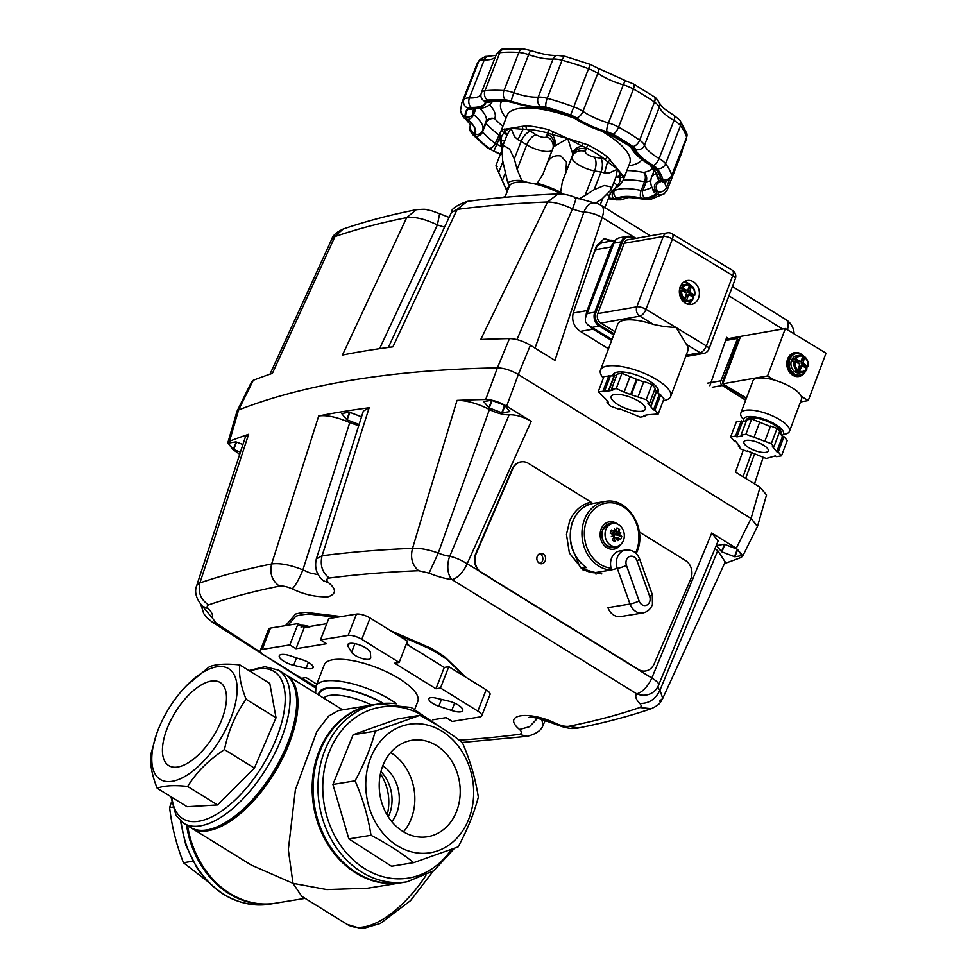 <?xml version="1.0" encoding="UTF-8"?>
<svg xmlns="http://www.w3.org/2000/svg" width="977" height="977" viewBox="0 0 977 977"><rect width="100%" height="100%" fill="white"/><g stroke="black" fill="none" stroke-linecap="round" stroke-linejoin="round"><path stroke-width="1.47" d="M296.385 696.589L296.568 698.445A88.321 40.668 121.7 0 1 225.968 822.597A88.321 40.668 121.7 0 1 217.138 826.86L215.404 827.531A90.043 41.474 -58.3 0 0 224.405 823.184A90.043 41.474 -58.3 0 0 296.385 696.589A90.043 41.474 -58.3 0 0 284.966 674.167L278.433 670.112L264.889 666.68L248.94 670.54M278.433 670.112A90.043 41.474 -58.3 0 1 288.63 713.65A90.043 41.474 -58.3 0 1 217.871 819.141A90.043 41.474 -58.3 0 1 183.688 823.281L190.222 827.324A90.043 41.474 -58.3 0 0 215.404 827.531M184.922 776.422A65.08 29.969 -58.3 0 0 236.068 700.167A65.08 29.969 -58.3 0 0 203.998 671.7A65.08 29.969 -58.3 0 0 186.57 685.61A65.08 29.969 -58.3 0 0 156.528 734.167A65.08 29.969 -58.3 0 0 184.922 776.422M156.528 734.167L150.959 753.89C149.713 763.281 151.789 774.724 157.175 788.219C164.014 785.569 174.162 784.983 187.621 786.436C196.585 772.111 208.87 759.825 224.454 749.591C228.362 730.772 235.567 713.992 246.094 699.263C240.708 685.769 238.632 674.325 239.866 664.934C226.408 663.468 216.259 664.067 209.42 666.705L186.57 685.61M201.616 684.755A48.862 22.508 -58.3 0 0 167.629 727.279A48.862 22.508 -58.3 0 0 168.74 765.602A48.862 22.508 -58.3 0 0 187.303 763.367A48.862 22.508 -58.3 0 0 221.303 720.794A48.862 22.508 -58.3 0 0 220.143 682.496A48.862 22.508 -58.3 0 0 201.616 684.755M396.271 703.806A90.043 74.215 80.8 0 0 378.148 704.051L373.312 704.832A90.043 74.215 80.8 0 0 313.299 794.728A90.043 74.215 80.8 0 0 384.108 882.842A90.043 74.215 80.8 0 0 402.231 882.597L407.067 881.804L433.837 870.739L454.464 848.292M422.357 724.104A65.08 53.637 80.8 0 0 365.813 781.356A65.08 53.637 80.8 0 0 417.069 852.933A65.08 53.637 80.8 0 0 473.613 795.669A65.08 53.637 80.8 0 0 422.357 724.104M419.731 715.359L375.266 731.138C370.991 747.307 364.262 763.867 355.078 780.831C362.833 798.588 368.146 816.748 370.991 835.298C387.674 844.018 401.901 853.141 413.686 862.654L458.14 846.876C467.324 829.913 474.053 813.352 478.327 797.183C475.469 778.632 470.169 760.472 462.414 742.715C450.641 733.19 436.414 724.079 419.731 715.359L397.566 718.962L353.112 734.753L332.925 784.433L348.838 838.901L391.521 866.257L413.686 862.654M403.513 831.83A49.009 40.387 80.8 0 0 390.617 752.571M417.729 836.874A48.862 40.265 80.8 0 0 427.67 836.727A48.862 40.265 80.8 0 0 460.118 787.902A48.862 40.265 80.8 0 0 421.698 740.151A48.862 40.265 80.8 0 0 411.976 740.273A48.862 40.265 80.8 0 0 379.308 789.001A48.862 40.265 80.8 0 0 417.729 836.874M274.928 903.31A90.043 74.215 -99.2 0 1 274.439 903.383A90.043 74.215 -99.2 0 1 186.509 825.028M324.242 664.934A50.218 16.56 -158.7 0 1 399.104 678.6A50.218 16.56 -158.7 0 1 417.814 701.413A50.218 16.56 -158.7 0 0 399.104 678.6A50.218 16.56 -158.7 0 0 324.242 664.934L315.925 686.257L315.632 693.133M370.002 651.61A12.127 3.993 21.3 0 1 370.417 652.807L370.71 657.729A10.393 3.432 21.3 0 1 370.637 658.254A10.393 3.432 21.3 0 1 361.661 658.364A10.393 3.432 21.3 0 1 351.561 652.245L348.068 646.408A12.127 3.993 21.3 0 1 347.739 644.612A12.127 3.993 21.3 0 1 358.205 644.49A12.127 3.993 21.3 0 1 370.002 651.61M287.507 655.005A12.127 3.993 21.3 0 1 290.328 655.811L303.236 660.11A10.393 3.432 21.3 0 1 313.128 667.609A10.393 3.432 21.3 0 1 306.082 668.244L293.65 665.3A12.127 3.993 21.3 0 1 279.288 655.75A12.127 3.993 21.3 0 1 287.507 655.005M454.549 711.341A12.127 3.993 21.3 0 1 451.728 710.535L438.82 706.224A10.393 3.432 21.3 0 1 428.915 698.738A10.393 3.432 21.3 0 1 435.962 698.091L448.394 701.046A12.127 3.993 21.3 0 1 462.768 710.597A12.127 3.993 21.3 0 1 454.549 711.341M372.335 704.991L338.714 710.462L328.687 716.031L316.841 731.529L295.396 789.599L288.325 849.697L292.99 883.318L326.819 889.583L367.633 888.215L401.266 882.756A90.043 74.215 -99.2 0 1 355.921 873.072A90.043 74.215 -99.2 0 1 312.64 778.046A90.043 74.215 -99.2 0 1 372.335 704.991A90.043 74.215 -99.2 0 1 372.823 704.918M285.614 674.582A90.043 41.474 121.7 0 1 286.273 674.973A90.043 41.474 121.7 0 1 282.5 758.494A90.043 41.474 121.7 0 1 208.028 830.755A90.043 41.474 121.7 0 1 191.529 828.13A90.043 41.474 121.7 0 1 190.881 827.714M305.117 898.388L275.404 903.224A90.043 74.215 -99.2 0 1 230.071 893.552A90.043 74.215 -99.2 0 1 187.608 825.699M425.874 875.575A90.043 41.474 121.7 0 1 363.578 926.978A90.043 41.474 121.7 0 1 347.091 924.352L301.746 896.312L292.99 883.318L251.248 865.072L191.529 828.13M432.555 719.841L446.086 717.643L452.217 721.429L479.89 716.935A10.393 3.432 -158.7 0 0 481.734 715.848A10.393 3.432 -158.7 0 0 477.863 711.134L440.493 688.016L435.95 688.761L394.61 663.188L399.153 662.443L361.783 639.324A10.393 3.432 -158.7 0 0 348.13 635.429L320.444 639.923L326.587 643.721L295.97 648.704L289.839 644.905L262.154 649.412A10.393 3.432 -158.7 0 0 260.322 650.487A10.393 3.432 -158.7 0 0 264.193 655.201L301.563 678.319L306.106 677.586L316.743 684.156M300.916 625.292L298.144 623.582L270.47 628.089A10.393 3.432 -158.7 0 0 268.638 629.164L260.322 650.487M306.583 627.002L303.188 626.709M326.77 623.717L309.44 626.538M399.153 662.443L407.458 641.12L370.088 618.001A10.393 3.432 -158.7 0 0 356.434 614.093L328.76 618.6L320.444 639.923M481.734 715.848L490.039 694.525A10.393 3.432 -158.7 0 0 486.167 689.811L448.797 666.693L444.254 667.438L406.347 643.977M289.839 644.905L298.144 623.582M295.97 648.704L304.287 627.381M435.95 688.761L444.254 667.438M440.493 688.016L448.797 666.693M207.747 881.523L183.444 862.74C176.385 844.763 171.781 826.371 169.632 807.588L171.451 802.129M169.632 807.588L172.514 807.124M183.444 862.74L192.872 861.213M387.124 814.952A43.293 35.673 80.8 0 0 380.419 773.772M388.309 816.882A35.502 29.261 80.8 0 0 380.945 771.574M391.85 821.706A35.502 29.261 80.8 0 0 382.764 765.87M370.991 835.298L348.838 838.901M355.078 780.831L332.925 784.433M375.266 731.138L353.112 734.753M157.175 788.219L187.095 806.721L217.541 804.95L254.374 768.105L276.015 717.765L269.786 683.436L239.866 664.934M187.621 786.436L217.541 804.95M246.094 699.263L276.015 717.765M224.454 749.591L254.374 768.105M740.835 413.1L752.888 380.993A25.976 8.646 20.6 0 1 774.529 380.138A25.976 8.646 20.6 0 1 791.81 387.564A25.976 8.646 20.6 0 1 801.299 396.357A25.976 8.646 20.6 0 1 801.519 399.251L789.465 431.358A25.976 8.646 -159.4 0 0 779.756 419.67A25.976 8.646 -159.4 0 0 740.835 413.1A25.976 8.646 -159.4 0 0 743.497 419.402M783.322 434.35A25.976 8.646 -159.4 0 0 789.465 431.358M805.06 372.066A12.127 9.953 -100 0 1 798.905 376.487A12.127 9.953 -100 0 1 792.787 375.253A12.127 9.953 -100 0 1 786.839 362.528A12.127 9.953 -100 0 1 794.716 352.612A12.127 9.953 -100 0 1 800.822 353.845A12.127 9.953 -100 0 1 802.007 354.675M797.916 376.597A12.127 9.953 80 0 0 800.505 375.302M796.621 353.185A12.127 9.953 80 0 0 793.751 352.844M746.465 398.115L722.809 383.778L767.568 375.913L774.529 380.138M800.517 401.938L808.248 400.57L826.041 353.185L785.361 328.528L767.568 375.913M801.299 396.357L808.248 400.57M722.809 383.778L740.603 336.381L785.361 328.528M780.562 434.13L780.977 433.055A18.612 6.192 -159.4 0 0 774.004 424.677A18.612 6.192 -159.4 0 0 746.123 419.963L745.707 421.038M743.79 421.38A21.299 7.095 20.6 0 1 743.607 419.023A21.299 7.095 20.6 0 1 775.518 424.409A21.299 7.095 20.6 0 1 783.481 433.996A21.299 7.095 20.6 0 1 781.832 435.632M763.379 445.097A12.982 4.323 20.6 0 1 768.24 450.947A12.982 4.323 20.6 0 1 748.785 447.661A12.982 4.323 20.6 0 1 743.924 441.812A12.982 4.323 20.6 0 1 763.379 445.097M746.367 420.928L736.414 421.649L730.674 436.939L735.547 436.084L741.287 420.794M751.655 418.974L746.782 419.829L741.042 435.119L745.915 434.264L751.655 418.974L770.364 426.546M777.057 428.427L770.572 426.009L764.832 441.299L771.317 443.705L777.057 428.427L779.658 431.516L773.918 446.807L772.416 446.55L776.739 451.704L782.479 436.426L779.255 432.579M776.739 451.704L778.242 451.96L781.49 455.832L787.23 440.542L783.981 436.67L782.479 436.426M735.547 436.084L736.853 436.878L742.593 421.588M736.853 436.878L742.361 435.913L741.042 435.119M747.344 451.472L740.847 449.054L738.246 445.964L739.748 446.208L735.425 441.054L733.922 440.81L730.674 436.939M738.246 445.964L738.649 444.901M781.49 455.832L776.63 456.686L775.311 455.88L766.261 458.506L747.527 450.922M771.122 457.651L771.537 456.552M778.242 451.96L783.981 436.67M771.317 443.705L773.918 446.807M745.915 434.264L764.832 441.299M753.841 437.83L759.581 422.54M754.024 437.281L759.764 421.991M793.08 374.484A11.26 9.245 80 0 0 798.759 375.632A11.26 9.245 -100 0 1 793.08 374.484A11.26 9.245 -100 0 1 787.547 362.675A11.26 9.245 -100 0 1 794.863 353.466A11.26 9.245 80 0 0 787.547 362.675A11.26 9.245 80 0 0 793.08 374.484M618.673 524.759A11.651 9.599 -99.2 0 1 623.46 540.44A11.651 9.599 -99.2 0 1 617.733 546.204A11.651 9.599 -99.2 0 1 610.674 545.239A11.651 9.599 -99.2 0 1 605.887 529.558A11.651 9.599 -99.2 0 1 614.02 523.403A11.651 9.599 -99.2 0 1 618.673 524.759M618.38 528.691A18.954 15.302 -13.5 0 1 619.674 529.583A20.7 9.538 121.7 0 1 618.807 533.124A20.712 2.76 -12.8 0 1 620.945 532.953A20.712 6.485 158.6 0 1 619.198 534.407A20.7 6.827 21.3 0 1 621.763 536.434A18.954 17.098 158.2 0 1 621.238 538.022A18.954 17.098 158.2 0 1 620.542 539.56A20.7 6.827 -158.7 0 0 617.977 537.545A20.712 14.081 82.6 0 1 617.94 540.66A20.712 8.414 -121.2 0 0 616.939 537.936A20.7 9.538 121.7 0 1 614.96 541.661A18.954 6.265 -137.8 0 1 613.629 540.879A18.954 6.265 -137.8 0 1 612.274 540A20.7 9.538 -58.3 0 0 614.24 536.275A20.712 2.186 176.6 0 1 611.333 536.568A20.712 1.539 -30.6 0 0 613.849 534.993A20.7 6.827 -158.7 0 0 610.173 533.149A18.954 4.47 -73.6 0 1 610.772 531.549A18.954 4.47 -73.6 0 1 611.394 530.01L612.261 532.868L616.121 531.464A20.7 9.538 -58.3 0 0 616.976 527.91A18.954 15.302 -13.5 0 1 618.38 528.691M611.834 533.943L612.261 532.868L614.948 534.541L613.727 537.68L614.96 541.661M617.977 537.545L613.593 537.594M614.24 536.275L612.225 536.007M611.394 530.01A20.7 6.827 21.3 0 1 615.07 531.854L612.787 532.783M619.674 529.583L614.948 534.541L621.763 536.434M618.807 533.124L615.473 534.456L619.198 534.407M620.945 532.953L614.948 534.541M614.252 537.594L616.939 537.936M614.374 534.749L613.361 535.42L614.374 534.749M612.921 534.492L612.469 533.576L612.579 534.321M612.909 534.492L612.469 533.576M615.07 531.854A20.712 9.123 -97.7 0 0 614.338 528.875A20.712 13.36 54.2 0 1 616.121 531.464M521.803 180.525A41.559 13.702 -158.7 0 0 513.328 180.757A41.559 13.702 -158.7 0 0 507.784 182.809L502.691 160.802L501.97 148.003L504.23 145.829L509.64 149.127L514.305 158.909L521.156 141.36L526.75 144.828L517.151 169.473L521.803 180.525A17.317 5.715 21.3 0 0 522.121 180.647A17.317 5.715 21.3 0 0 530.45 183.029A38.103 12.567 21.3 0 1 561.335 194.008M517.151 169.473L514.305 158.909M604.397 207.747L603.578 207.283M509.066 186.705A17.317 5.715 21.3 0 1 506.062 188.366A17.317 5.715 21.3 0 1 505.866 188.39A41.559 13.702 -158.7 0 0 506.391 189.868A41.559 13.702 -158.7 0 0 507.222 191.431M505.707 172.05L502.325 180.721L506.391 189.868M497.208 166.371C495.339 164.356 495.827 166.395 498.697 172.489L505.866 188.39M562.41 194.105A17.317 5.715 21.3 0 1 560.639 192.298A41.559 13.702 -158.7 0 0 537.216 183.285L542.87 174.419M585.247 151.508L586.041 149.2A10.393 9.807 18.9 0 0 572.778 154.61L571.997 156.918A17.317 5.715 -158.7 0 0 586.31 168.545A17.317 5.715 -158.7 0 0 594.627 170.926A10.393 5.019 100.2 0 0 596.019 163.098A10.393 5.019 100.2 0 0 594.309 157.114A6.924 2.284 21.3 0 1 585.247 151.508A10.393 9.807 18.9 0 0 571.997 156.918L562.386 181.563L560.639 192.298M601.795 131.187A65.801 21.702 21.3 0 1 629.762 163.147L622.935 180.66A65.801 21.702 -158.7 0 0 623.228 175.909L607.413 156.894A65.801 21.702 -158.7 0 0 587.995 144.877L567.759 138.49L548.549 129.709A65.801 21.702 -158.7 0 0 526.395 125.728L502.764 129.575A65.801 21.702 -158.7 0 0 500.322 132.848L507.148 115.335A65.801 21.702 21.3 0 1 518.787 108.508A65.801 21.702 21.3 0 1 574.708 118.4M509.151 186.497A38.103 12.567 21.3 0 1 509.212 186.326A38.103 12.567 21.3 0 1 515.941 182.381A38.103 12.567 21.3 0 1 530.45 183.029A17.317 5.715 -158.7 0 0 537.216 183.285M610.393 160.106L607.584 161.84L617.427 169.216C619.528 172.27 620.273 174.651 619.674 176.361L622.349 174.468M587.995 144.877A2.601 0.757 117.4 0 1 586.066 147.637A63.212 20.835 21.3 0 1 604.714 159.166A2.601 1.588 -53 0 0 607.413 156.894M553.287 131.748L552.042 134.533L567.759 138.49L582.17 146.123L583.086 143.216M526.395 125.728A2.601 1.649 94.7 0 0 526.896 129.245A63.212 20.835 21.3 0 1 548.182 133.067A2.601 0.818 -75.4 0 1 548.549 129.709M504.254 129.062L504.975 132.261C505.536 130.527 507.564 129.208 511.056 128.317L523.037 129.318L522.109 126.155M523.037 129.318L526.896 129.245A20.786 6.851 -158.7 0 1 530.523 131.272A10.393 4.787 -58.3 0 0 525.37 134.618A10.393 4.787 -58.3 0 0 521.156 141.36A10.393 3.432 21.3 0 0 517.944 139.674L523.037 129.318M553.006 148.138A10.393 9.807 -161.1 0 0 546.461 136.597L547.254 134.276A20.786 6.851 -158.7 0 1 548.182 133.067L552.042 134.533C555.083 138.294 555.876 142.202 554.435 146.232L567.759 138.49L572.534 153.194A10.393 3.432 21.3 0 1 572.778 154.61L562.386 181.563M500.395 140.358L501.177 145.072L499.919 138.893A2.601 2.394 -11.7 0 0 501.567 140.651A63.212 20.835 21.3 0 1 504.205 132.933A2.601 2.406 -129.4 0 1 502.764 129.575M507.026 134.887A20.786 6.851 -158.7 0 1 504.205 132.933L504.975 132.261L505.939 132.97L507.039 135.107M572.534 153.194C574.195 149.249 577.419 146.892 582.17 146.123L586.066 147.637A20.786 6.851 -158.7 0 1 586.041 149.2M502.837 145.793L501.384 142.776L501.567 140.651A20.786 6.851 -158.7 0 1 504.682 141.03M604.507 172.966A10.393 3.432 21.3 0 0 601.026 172.074L594.187 189.636L585.028 195.571L594.627 170.926L601.026 172.074A10.393 5.019 100.2 0 0 602.406 164.246A10.393 5.019 100.2 0 0 600.708 158.262A20.786 6.851 -158.7 0 1 604.714 159.166L607.584 161.84L604.507 172.966L609.111 173.014L617.427 169.216L615.986 176.971L610.857 190.112L601.966 198.978L595.591 203.118M623.228 175.909A2.601 2.394 168.3 0 1 619.907 177.435A63.212 20.835 21.3 0 1 617.269 185.141A2.601 2.406 50.6 0 0 619.809 184.861L622.935 180.66M615.852 177.24L618.343 176.239L619.674 176.361L619.907 177.435A20.786 6.851 -158.7 0 1 616.255 176.959A10.393 5.019 -79.8 0 0 616.218 176.91M619.809 184.861L614.728 188.854C613.776 188.744 609.636 193.751 610.173 194.02L604.995 207.295M618.49 185.777L616.084 186.876L614.728 188.854M613.568 183.175A10.393 4.787 121.7 0 1 614.179 183.029A20.786 6.851 -158.7 0 1 617.269 185.141L616.084 186.876M501.36 151.63L501.47 154.39M607.242 194.911L609.269 195.241L610.173 194.02M501.97 148.003L507.148 134.716L511.056 128.317L514.513 136.633L517.944 139.674M585.028 195.571L578.982 198.893M542.992 174.114L546.546 164.698C549.147 157.712 553.947 154.818 560.932 156.015L566.465 162.145L565.939 172.16M509.164 186.436A17.317 5.715 -158.7 0 0 507.784 182.809M594.187 189.636L604.238 185.508L610.601 186.741L610.857 190.112M546.546 164.698L553.409 147.1A10.393 3.432 21.3 0 1 554.435 146.232M623.045 180.379A48.484 15.986 21.3 0 1 644.576 181.795A3.468 1.148 -158.7 0 0 645.492 181.917A3.468 1.148 -158.7 0 0 646.212 181.881C647.348 177.863 646.53 174.724 643.745 172.453C645.565 174.675 645.846 177.79 644.576 181.795L641.193 190.478A48.484 15.986 -158.7 0 0 619.699 189.049A48.484 15.986 -158.7 0 0 614.191 190.808L615.009 188.695M654.395 169.937L652.355 168.948L654.321 170.132M501.14 130.759L495.241 143.46A5.715 3.615 127.9 0 1 489.208 148.394A9.184 3.029 -158.7 0 0 493.898 151.056A42.768 14.105 21.3 0 1 500.444 154.048M485.618 122.736A3.468 1.148 -158.7 0 0 485.63 122.797A3.468 1.148 -158.7 0 0 485.935 123.273C487.865 119.609 490.759 118.058 494.618 118.608C490.588 117.545 487.596 118.803 485.654 122.406M485.63 122.467L486.07 121.575A48.484 15.986 21.3 0 0 479.841 108.459M712.294 387.234L722.321 385.475A3.468 2.846 -100 0 1 720.818 383.424A3.468 2.846 -100 0 1 720.904 380.798L707.275 383.192M725.593 340.509L737.611 338.396A3.468 2.846 -100 0 1 739.223 336.735A3.468 2.846 -100 0 1 739.626 336.625A3.468 2.846 -100 0 1 740.505 336.638M726.412 338.982A3.468 2.846 80 0 0 726.119 339.007L739.626 336.625M724.091 377.635A7.364 6.045 -100 0 1 724.763 375.864M722.321 385.475L745.671 400.216M737.611 338.396L720.904 380.798M611.626 340.46L593.002 329.164A13.849 11.382 -100 0 1 589.766 326.355M615.156 240.379L603.493 242.43A13.849 11.382 80 0 0 601.71 242.931A13.849 11.382 80 0 0 595.396 249.709L592.025 258.673M586.127 315.84A13.849 11.382 -100 0 1 587.092 310.576L610.967 246.973A13.849 11.382 -100 0 1 613.654 242.638M721.551 551.639L716.532 545.606L724.079 544.226A13.849 4.567 21.3 0 1 724.519 544.311L737.037 549.123A13.849 4.567 21.3 0 1 737.232 549.245A13.849 4.567 21.3 0 1 737.415 549.355L742.435 555.388A13.849 4.567 21.3 0 1 742.386 555.534L734.887 556.768A13.849 4.567 21.3 0 1 734.448 556.695L721.93 551.883A13.849 4.567 21.3 0 1 721.734 551.761A13.849 4.567 21.3 0 1 721.551 551.639L724.409 544.287M240.476 452.143L233.662 449.53A13.849 4.567 21.3 0 1 233.479 449.408A13.849 4.567 21.3 0 1 233.283 449.298L236.153 441.946M359.096 424.47L347.079 419.841A13.849 4.567 21.3 0 1 346.884 419.719A13.849 4.567 21.3 0 1 346.688 419.609L349.558 412.257M488.866 407.714L483.847 401.669A13.849 4.567 21.3 0 1 483.884 401.535A13.849 4.567 21.3 0 1 483.896 401.523L491.394 400.301A13.849 4.567 21.3 0 1 491.834 400.375L504.352 405.186A13.849 4.567 21.3 0 1 504.547 405.308A13.849 4.567 21.3 0 1 504.73 405.431L509.75 411.464A13.849 4.567 21.3 0 1 509.701 411.598L502.202 412.844A13.849 4.567 21.3 0 1 501.763 412.758L489.245 407.946A13.849 4.567 21.3 0 1 489.05 407.824A13.849 4.567 21.3 0 1 488.866 407.714L491.724 400.362M715.005 548.329A17.317 5.715 -158.7 0 0 717.753 550.698L659.976 690.177C655.518 699.312 648.777 703.733 639.752 703.44C641.608 705.431 641.608 706.798 639.752 707.531A1367.287 450.824 21.3 0 1 568.907 726.277L578.225 728.024C604.519 722.809 628.883 716.361 651.305 708.679L639.752 707.531M260.798 652.331A1367.287 450.824 21.3 0 1 215.978 622.96L212.229 617.843A34.635 11.419 -158.7 0 0 208.614 608.989C206.758 606.986 206.758 605.618 208.614 604.897C200.7 599.646 197.794 592.343 199.894 582.951L248.622 434.301A1395.913 460.252 -158.7 0 0 229.522 441.213L238.583 409.974A1398.331 461.059 21.3 0 1 497.403 367.865L485.703 399.508A1395.913 460.252 -158.7 0 0 457.016 400.387L412.526 548.353C419.756 547.963 428.341 549.526 438.282 553.055L489.44 409.473A17.317 5.715 -158.7 0 0 499.198 413.393A17.317 5.715 -158.7 0 0 509.151 414.749L449.738 556.267A17.317 5.715 21.3 0 1 443.961 555.058A17.317 5.715 21.3 0 1 438.282 553.055L429.074 573.12A34.635 11.419 -158.7 0 0 451.96 579.556L636.638 693.792A17.317 7.975 -58.3 0 0 644.832 688.626A17.317 7.975 -58.3 0 0 651.818 678.05L480.916 572.327A13.849 11.712 -93.2 0 1 475.738 553.617L512.168 469.143A13.849 11.712 -93.2 0 1 521.865 461.779A13.849 11.712 -93.2 0 1 522.097 461.767M369.159 407.751L363.359 411.073L316.328 558.929L322.092 555.766C319.845 565.182 322.251 572.607 329.286 578.042A1367.287 450.824 21.3 0 1 418.596 570.727C412.209 565.243 410.181 557.782 412.526 548.353A1384.568 456.515 -158.7 0 0 322.092 555.766L369.159 407.751A1395.913 460.252 -158.7 0 0 318.71 415.958C326.721 414.846 337.065 417.057 349.754 422.589L358.693 425.74M318.258 574.696L310.039 572.986L302.907 569.872C299.035 579.227 295.481 585.565 292.233 588.887C304.079 594.59 316.035 597.228 328.138 596.8C336.296 593.931 336.515 589.314 328.822 582.927C326.025 580.265 326.184 578.64 329.286 578.042M229.522 441.213L227.824 442.801L232.941 449.579A1395.913 460.252 -158.7 0 0 239.78 454.281M395.905 633.975L429.221 648.472A103.904 34.256 21.3 0 1 438.453 653.894A103.904 34.256 21.3 0 1 446.941 659.426L464.612 676.475M601.82 573.939L582.744 569.75L569.408 553.08L566.465 534.419L569.689 520.875C574.317 510.739 581.413 504.462 590.963 502.056L528.362 463.342A13.849 11.712 -93.2 0 0 522.329 461.755A13.849 11.712 -93.2 0 0 512.632 469.107L476.202 553.593A13.849 11.712 -93.2 0 0 481.38 572.302L638.506 669.501A13.849 11.712 -93.2 0 0 644.551 671.089A13.849 11.712 -93.2 0 0 654.248 663.725L690.678 579.251A13.849 11.712 -93.2 0 0 685.5 560.529L639.276 531.94M543.224 553.996A5.19 4.396 -93.2 0 1 545.545 559.723A5.19 4.396 -93.2 0 1 541.527 563.778A5.19 4.396 -93.2 0 1 539.267 563.179A5.19 4.396 -93.2 0 1 536.935 557.464A5.19 4.396 -93.2 0 1 540.953 553.409A5.19 4.396 -93.2 0 1 543.224 553.996M539.585 553.751A5.19 4.396 -93.2 0 1 540.452 554.154A5.19 4.396 -93.2 0 1 542.858 559.052A5.19 4.396 -93.2 0 1 540.122 563.582M590.596 502.141L592.77 503.485M588.801 504.62L586.774 503.363M644.319 671.101A13.849 11.712 -93.2 0 1 644.087 671.114A13.849 11.712 -93.2 0 1 638.042 669.526L638.506 669.501M736.292 548.207L742.654 556.206L757.444 526.481L751.069 518.482L518.323 374.509L751.069 518.482L736.292 548.207L711.732 533.015L718.144 540.928L658.657 684.975A17.317 17.317 0 0 1 656.117 689.347A17.317 16.267 -141.4 0 1 636.638 693.792A34.635 11.419 -158.7 0 0 639.752 703.44M481.38 572.302L467.14 563.814L531.207 421.343L506.648 406.151L518.323 374.509C511.032 370.271 504.059 368.06 497.403 367.865A1398.331 461.059 -158.7 0 0 238.583 409.974L236.898 411.561L227.824 442.801M288.056 625.219L295.872 616.206A103.904 34.256 21.3 0 1 309.001 614.069L336.65 617.317M659.524 701.132L662.748 698.445L659.976 690.177A17.317 5.715 21.3 0 1 658.168 687.552A17.317 5.715 21.3 0 1 657.997 686.44M568.907 726.277C565.585 726.729 561.335 725.813 556.121 723.542L554.838 724.042L564.279 727.352C571.105 728.524 570.544 728.964 578.225 728.024M556.121 723.542C528.252 710.084 501.372 714.456 519.544 729.489L529.461 726.741L537.545 718.278M519.544 729.489C522.329 732.176 522.182 733.8 519.08 734.374L527.25 736.316C536.141 734.045 541.405 730.356 543.041 725.276L541.759 719.28M215.978 622.96L212.278 622.117L315.437 687.906M212.229 617.843L201.311 604.934M208.614 608.989L202.471 606.155M349.754 422.589L302.907 569.872C290.059 564.804 279.63 562.85 271.63 563.973A1384.568 456.515 -158.7 0 0 199.894 582.951L196.792 585.308C194.215 591.708 195.998 598.547 202.141 605.838M316.328 558.929C314.362 567.747 316.67 574.977 323.253 580.643L328.822 582.927M658.413 685.353C659.56 683.827 657.362 681.396 651.818 678.05L711.732 533.015M467.14 563.814C461.242 560.077 455.441 557.562 449.738 556.267A17.317 9.941 -82.9 0 0 451.96 579.556A17.317 7.975 121.7 0 0 460.155 574.378A17.317 7.975 121.7 0 0 467.14 563.814M248.622 434.301L245.361 437.049L196.792 585.308M457.016 400.387C466.627 400.375 477.435 403.403 489.44 409.473M531.207 421.343C523.428 416.837 516.076 414.639 509.151 414.749M662.736 698.445L725.203 561.97L717.753 550.698M502.202 412.844L504.975 405.711M489.245 407.946L492.152 400.497M501.763 412.758L504.645 405.37M346.688 419.609L341.669 413.576L349.229 412.196A13.849 4.567 21.3 0 1 349.656 412.27L361.514 416.837M347.079 419.841L349.974 412.392M233.283 449.298L228.264 443.265A13.849 4.567 21.3 0 1 228.313 443.118L235.811 441.885A13.849 4.567 21.3 0 1 236.251 441.958L242.943 444.535M233.662 449.53L236.568 442.08M734.887 556.768L737.659 549.648M721.93 551.883L724.836 544.433M734.448 556.695L737.33 549.306M485.703 399.508C492.347 399.691 499.32 401.901 506.648 406.151M724.47 563.546A1395.913 460.252 -158.7 0 0 741.079 557.476L742.654 556.206M739.528 339.227A3.468 2.846 80 0 0 739.455 339.251A3.468 2.846 80 0 0 737.867 340.949L722.943 380.688A3.468 2.846 80 0 0 722.907 383.326A3.468 2.846 80 0 0 722.931 383.424M723.2 384.01A3.468 2.846 80 0 0 724.421 385.341L746.281 398.592M306.119 627.075A11.26 3.713 -158.7 0 0 303.639 626.978M585.479 566.88L586.542 567.6A34.635 28.541 -99.2 0 1 572.29 523.061A34.635 28.541 -99.2 0 1 593.491 503.363L605.105 501.47A34.635 28.541 80.8 0 0 583.916 521.168A34.635 28.541 80.8 0 0 610.735 570.079L617.317 568.443L630.018 604.055A13.849 11.419 80.8 0 0 642.756 612.97L620.688 616.56A13.849 11.419 80.8 0 1 607.938 607.645L630.018 604.055A6.924 0.855 160.4 0 0 634.293 602.919A6.924 0.855 160.4 0 0 639.141 601.05L626.452 565.439A6.924 0.855 160.4 0 1 621.592 567.307A6.924 0.855 160.4 0 1 617.317 568.443A13.849 11.419 80.8 0 1 617.134 557.891A13.849 11.419 80.8 0 1 625.61 550.014L619.797 550.955A13.849 11.419 80.8 0 0 611.126 568.15L611.236 569.432M586.542 567.6L581.181 568.26L595.53 572.84A34.635 28.541 -99.2 0 1 581.633 568.394L579.52 565.793L575.294 555.681M620.92 544.299A13.849 11.419 -99.2 0 1 613.861 549.172A13.849 11.419 -99.2 0 1 602.833 543.688A13.849 11.419 -99.2 0 1 600.928 529.705A13.849 11.419 -99.2 0 1 609.416 521.816A13.849 11.419 -99.2 0 1 617.647 524.209M608.83 521.938A13.849 11.419 -99.2 0 1 615.192 523.477M618.82 545.764A13.849 11.419 -99.2 0 1 613.275 549.245M596.019 574.22L595.433 572.571L610.735 570.079M638.457 401.071A18.184 6.057 20.6 0 1 645.26 409.253A18.184 6.057 20.6 0 1 618.026 404.649A18.184 6.057 20.6 0 1 611.223 396.467A18.184 6.057 20.6 0 1 638.457 401.071M618.563 408.484L625.085 410.914A25.976 8.646 -159.4 0 0 625.793 411.17L640.24 417.155L645.113 416.312L645.528 415.213M616.695 375.217L614.509 375.608L608.769 390.898A25.976 8.646 -159.4 0 0 608.353 390.971L598.254 391.716L605.618 398.946A25.976 8.646 -159.4 0 0 605.899 399.275L608.512 402.39L607.01 402.145L607.413 401.083M645.113 416.312L643.794 415.506L647.714 414.822A25.976 8.646 -159.4 0 0 648.13 414.749L658.229 414.004L663.969 398.714L656.605 391.484A25.976 8.646 -159.4 0 0 656.324 391.154L654.81 389.347M614.509 375.608A25.976 8.646 -159.4 0 0 614.093 375.681L603.994 376.426L598.254 391.716M608.353 390.971L614.093 375.681M656.605 391.484L650.865 406.774A25.976 8.646 -159.4 0 0 650.584 406.432L656.324 391.154M643.635 381.934L637.126 379.516A25.976 8.646 -159.4 0 0 636.43 379.259L621.97 373.275L617.11 374.118L611.37 389.408L616.231 388.553L624.169 392.119L629.909 376.829M637.126 379.516L631.386 394.806A25.976 8.646 -159.4 0 0 630.69 394.549L636.43 379.259M631.386 394.806L646.224 399.703L649.473 403.574L647.971 403.33L650.584 406.432M650.865 406.774L653.479 409.888L659.219 394.598M608.769 390.898L612.677 390.202L611.37 389.408M624.169 392.119L630.69 394.549M653.479 409.888L654.969 410.132L658.229 414.004M618.38 409.033L610.259 406.017L607.01 402.145M649.473 403.574L655.213 388.284L651.964 384.413L643.843 381.396L638.103 396.686M616.231 388.553L621.97 373.275M624.352 391.569L630.092 376.292M604.433 391.655L610.173 376.365M603.127 390.861L608.866 375.571M654.969 410.132L660.721 394.842M646.224 399.703L651.964 384.413M603.346 378.136A37.492 12.481 20.6 0 1 600.489 370.112L617.708 324.254A37.492 12.481 20.6 0 1 653.528 324.437L664.189 326.55L676.169 327.613L686.44 344.392A37.492 12.481 20.6 0 1 687.906 350.609L670.686 396.467A37.492 12.481 20.6 0 1 663.249 400.631M688.736 283.611A12.127 9.953 80 0 0 687.552 282.78A12.127 9.953 80 0 0 684.462 281.571M685.353 303.163A12.127 9.953 -100 0 1 679.406 290.438A12.127 9.953 -100 0 1 687.283 280.521A12.127 9.953 -100 0 1 693.389 281.755A12.127 9.953 -100 0 1 699.349 294.48A12.127 9.953 -100 0 1 691.472 304.397A12.127 9.953 -100 0 1 685.353 303.163M612.713 375.925A24.242 8.072 20.6 0 1 612.897 374.765A24.242 8.072 20.6 0 1 649.216 380.896A24.242 8.072 20.6 0 1 658.278 391.814A24.242 8.072 20.6 0 1 657.68 392.766M600.489 370.112A37.492 12.481 20.6 0 1 656.654 379.589A37.492 12.481 20.6 0 1 670.686 396.467M688.455 304.372A12.127 9.953 80 0 0 691.777 301.001M797.501 376.609L797.806 375.803M611.981 339.52L587.507 324.669L585.443 321.653L585.418 318.099L613.91 243.114A10.393 8.537 -100 0 1 618.661 238.022A10.393 8.537 -100 0 1 619.992 237.655L627.295 236.373A10.393 8.537 80 0 0 625.952 236.739A10.393 8.537 80 0 0 621.213 241.832L622.361 242.149A9.526 7.816 -100 0 1 632.73 238.107L633.78 238.742M795.119 361.453L799.223 363.933A0.867 0.708 -100 0 1 799.589 365.105L797.794 369.88A7.792 6.399 -100 0 1 795.119 361.453L792.506 361.392A8.659 7.108 -100 0 1 793.422 358.938L796.035 358.999L800.139 361.49L798.197 361.832A0.867 0.708 -100 0 0 798.734 361.893M802.19 365.923L800.248 366.253A0.867 0.708 -100 0 0 799.736 366.717L801.69 366.375A0.867 0.708 -100 0 1 802.63 366.009L806.733 368.488A11.26 9.245 80 0 0 807.1 366.668M796.035 358.999A7.792 6.399 -100 0 1 802.874 356.349L801.079 361.124A0.867 0.708 -100 0 1 800.139 361.49M801.604 363.896L803.546 363.554L807.832 366.534L806.379 366.79L801.604 363.896A0.867 0.708 -100 0 1 801.238 362.736L803.326 357.179L804.779 356.923L803.179 362.394L801.238 362.736M803.546 363.554A0.867 0.708 -100 0 1 803.179 362.394M805.781 370.588A10.906 8.964 -100 0 1 794.46 373.959A10.906 8.964 -100 0 1 789.807 359.316A10.906 8.964 -100 0 1 801.69 354.7A10.906 8.964 -100 0 1 804.315 357.008M804.45 356.984A11.26 9.245 80 0 0 801.616 354.431A11.26 9.245 80 0 0 795.937 353.283A11.26 9.245 80 0 0 788.622 362.491A11.26 9.245 80 0 0 794.154 374.301A11.26 9.245 80 0 0 799.821 375.449A11.26 9.245 80 0 0 806.123 370.222M801.69 366.375L799.113 372.017A8.659 7.108 80 0 0 802.398 372.359L799.577 372.86A8.659 7.108 -100 0 1 795.205 371.968A8.659 7.108 -100 0 1 790.955 362.882A8.659 7.108 -100 0 1 796.573 355.799L799.406 355.31A8.659 7.108 80 0 0 794.875 358.681M799.113 372.017L797.659 372.274A8.659 7.108 -100 0 1 796.573 371.736A8.659 7.108 -100 0 1 795.559 371.004L797.794 369.88M806.379 366.79A8.659 7.108 -100 0 1 806.001 368.048M806.99 366.68A10.906 8.964 -100 0 1 806.636 368.439M804.779 356.923L804.975 357.619A7.792 6.399 -100 0 1 807.649 366.045L807.832 366.534M802.679 355.652L802.874 356.349L802.679 355.652A8.659 7.108 80 0 0 799.406 355.31L802.813 355.665M799.736 366.717L797.659 372.274M807.063 368.903L802.398 372.359A8.659 7.108 80 0 0 806.917 368.988L806.733 368.488A7.792 6.399 -100 0 1 799.894 371.15M793.422 358.938L798.197 361.832M407.14 643.306A11.26 3.713 21.3 0 1 407.446 644.209A11.26 3.713 21.3 0 1 407.433 644.649M681.836 290.377L685.952 292.868A0.867 0.708 -100 0 1 686.318 294.028L684.523 298.815A7.792 6.399 -100 0 1 681.836 290.377L679.418 290.291M688.919 294.846L686.978 295.188A0.867 0.708 -100 0 0 686.465 295.64L688.419 295.298A0.867 0.708 -100 0 1 689.359 294.932L693.462 297.423A11.26 9.245 80 0 0 693.829 295.591M679.577 289.107A8.659 7.108 -100 0 1 680.151 287.873L682.764 287.934A7.792 6.399 -100 0 1 689.603 285.272L687.808 290.059A0.867 0.708 -100 0 1 686.868 290.425L684.914 290.767A0.867 0.708 -100 0 0 685.463 290.816M688.333 292.831L690.275 292.489L694.562 295.469L693.096 295.726L688.333 292.831A0.867 0.708 -100 0 1 687.967 291.671L690.043 286.114L691.508 285.858L689.909 291.329L687.967 291.671M690.275 292.489A0.867 0.708 -100 0 1 689.909 291.329M683.204 282.475A10.906 8.964 -100 0 1 688.419 283.623A10.906 8.964 -100 0 1 691.044 285.943M691.179 285.907A11.26 9.245 80 0 0 688.333 283.354A11.26 9.245 80 0 0 683.668 282.097M680.578 285.98A8.659 7.108 -100 0 1 683.302 284.734L686.123 284.234A8.659 7.108 80 0 0 681.604 287.617M688.419 295.298L686.623 300.086L684.376 301.197A8.659 7.108 -100 0 1 683.289 300.66A8.659 7.108 -100 0 1 682.288 299.927L684.523 298.815M693.096 295.726A8.659 7.108 -100 0 1 692.73 296.984M685.842 300.94A8.659 7.108 80 0 0 689.127 301.295L686.294 301.783A8.659 7.108 -100 0 1 683.314 301.551M687.539 304.14A11.26 9.245 80 0 0 692.852 299.157M693.719 295.616A10.906 8.964 -100 0 1 693.365 297.362M692.51 299.512A10.906 8.964 -100 0 1 686.978 303.945M691.508 285.858L691.704 286.542A7.792 6.399 -100 0 1 694.378 294.981L694.562 295.469M682.764 287.934L686.868 290.425M689.408 284.588L689.603 285.272L689.408 284.588A8.659 7.108 80 0 0 686.123 284.234L689.542 284.588M686.465 295.64L684.376 301.197M693.792 297.838L689.127 301.295A8.659 7.108 80 0 0 693.646 297.912L693.462 297.423A7.792 6.399 -100 0 1 686.623 300.086M680.151 287.873L684.914 290.767M301.014 627.051A12.445 4.103 21.3 0 1 309.77 627.747M309.391 626.587A15.424 5.093 -158.7 0 0 298.535 625.707M318.246 625.109A6.863 2.259 21.3 0 1 320.932 624.669M421.771 653.528A6.863 2.259 21.3 0 1 425.41 655.775M406.75 642.964A13.849 4.567 21.3 0 1 409.021 645.638M343.147 229.045L343.147 229.045C336.454 232.196 332.644 235.616 331.716 239.28L343.147 229.045C365.569 221.364 389.933 214.916 416.239 209.701L416.239 209.701C428.708 208.785 423.92 209.505 431.541 210.727L439.613 213.682L437.391 224.93L444.535 227.177M516.955 339.605L572.498 208.822A17.317 5.715 -158.7 0 0 578.176 210.812A17.317 5.715 -158.7 0 0 583.941 212.033C590.047 212.375 596.117 214.183 602.186 217.444L635.99 238.364M575.16 198.416C576.796 196.389 575.917 199.858 572.498 208.822C562.911 204.388 554.594 202.105 547.572 201.995L480.769 339.471A1395.913 460.252 21.3 0 1 509.469 338.579L497.403 367.865C504.047 368.048 511.02 370.271 518.323 374.509L530.401 345.223L554.96 360.415L602.186 217.444A17.317 7.975 121.7 0 0 603.053 207.869A17.317 7.975 121.7 0 0 601.221 205.353A17.317 17.317 0 0 0 594.26 202.898L575.905 197.672C569.298 194.973 563.35 193.739 558.062 193.959L547.572 201.995A1384.568 456.515 21.3 0 0 457.126 209.408L451.411 212.461C451.069 209.078 456.332 205.39 467.201 201.409L457.126 209.408L392.913 346.823A1395.913 460.252 21.3 0 0 342.463 355.03L406.676 217.615C414.663 216.503 424.897 218.946 437.391 224.93L379.577 348.667M451.386 212.51L388.345 347.421M754.708 453.597L745.659 478.388M608.5 348.765L579.605 330.885C573.572 326.22 571.484 320.029 573.365 312.322L596.507 245.789L604.299 238.657L612.335 240.879M709.852 385.732L726.693 337.346L728.647 338.555M743.326 449.982L735.486 472.086L760.045 487.279L751.069 518.482L757.505 526.322M594.26 202.898A17.317 9.941 -82.9 0 0 583.941 212.033L535.005 348.081M238.583 409.974L253.275 380.285A1395.913 460.252 21.3 0 1 272.375 373.373L334.94 236.593A1384.568 456.515 21.3 0 1 406.676 217.615L416.239 209.701M611.211 241.075L603.701 238.779M757.566 526.163L766.542 494.96L760.045 487.279M253.275 380.285L251.7 381.555L237.02 411.244M530.401 345.223C523.098 340.985 516.112 338.763 509.469 338.579M171.928 797.342A86.587 39.874 -58.3 0 0 224.832 808.712A86.587 39.874 -58.3 0 0 283.794 713.308A86.587 39.874 -58.3 0 0 249.978 671.175M440.517 727.23L411.17 707.458L378.148 704.051A90.043 74.215 80.8 0 0 318.038 783.029A90.043 74.215 80.8 0 0 388.956 882.048A90.043 74.215 80.8 0 0 407.067 881.804M432.64 722.491A86.587 71.358 80.8 0 0 322.837 783.09A86.587 71.358 80.8 0 0 369.66 871.496A86.587 71.358 80.8 0 0 451.313 849.501M274.439 903.383L269.603 904.177A90.043 74.215 -99.2 0 1 197.537 867.967A90.043 74.215 -99.2 0 1 181.099 821.401M451.728 710.535L454.598 703.171M382.947 703.452A44.16 14.557 -158.7 0 0 340.118 688.541A44.16 14.557 -158.7 0 0 319.479 695.514M323.692 698.115A38.958 12.848 21.3 0 1 371.724 705.089M396.564 703.794A50.218 16.56 -158.7 0 0 390.788 699.923A50.218 16.56 -158.7 0 0 315.925 686.257M318.649 695.001A45.027 14.85 21.3 0 1 340.057 688.187A45.027 14.85 21.3 0 1 383.497 703.416M262.154 649.412L270.47 628.089M348.13 635.429L356.434 614.093M361.783 639.324L370.088 618.001M477.863 711.134L486.167 689.811M438.82 706.224L441.482 699.398M306.082 668.244L308.378 662.369M293.65 665.3L296.544 657.887M351.561 652.245L354.92 643.635M348.068 646.408L349.204 643.501M602.724 529.815A12.09 9.965 -99.2 0 1 611.175 523.428L609.892 523.525L602.638 529.852C600.757 540.647 604.458 546.497 613.776 547.401L615.021 547.096A12.09 9.965 -99.2 0 1 607.694 546.094A12.09 9.965 -99.2 0 1 602.724 529.815M546.461 136.597A6.924 2.284 21.3 0 1 545.227 137.342A6.924 2.284 21.3 0 1 536.129 134.741A10.393 4.787 -58.3 0 0 530.975 138.087A10.393 4.787 -58.3 0 0 526.75 144.828A17.317 5.715 -158.7 0 0 534.59 148.663A17.317 5.715 -158.7 0 0 549.514 151.337A17.317 5.715 -158.7 0 0 552.237 150.092M501.726 101.034A76.194 25.121 -158.7 0 0 506.11 117.997M628.724 165.797A76.194 25.121 -158.7 0 0 629.542 165.675A76.194 25.121 -158.7 0 0 642.011 159.617M682.031 150.373A17.317 5.715 21.3 0 1 682.178 151.337A17.317 5.715 21.3 0 1 682.044 151.972L667.193 190.051A17.317 5.715 -158.7 0 0 667.328 189.416A17.317 5.715 -158.7 0 0 666.57 187.218A34.635 11.419 21.3 0 1 665.142 182.162M669.343 180.098L666.57 187.218A6.924 5.935 -33.3 0 1 657.997 191.932A10.393 3.432 21.3 0 1 657.887 194.215A105.638 34.83 21.3 0 1 646.896 198.685A10.393 3.432 21.3 0 1 646.615 198.734A10.393 3.432 21.3 0 1 642.011 198.429A6.924 2.943 101.9 0 0 642.964 199.113L650.767 199.357L664.311 193.739L667.193 190.051M576.345 117.887A6.924 3.59 -56.5 0 0 582.964 111.402L597.802 73.324A34.635 11.419 -158.7 0 0 623.289 84.852A6.924 1.685 -73.7 0 1 626.086 80.908L633.572 84.01L653.979 96.638C655.274 97.016 657.069 99.092 659.365 102.866C661.417 105.479 659.622 106.2 673.971 115.31A6.924 2.772 120.1 0 1 673.983 120.44A17.317 5.715 21.3 0 1 677.891 123.078A17.317 5.715 21.3 0 1 680.493 125.654A112.563 37.114 21.3 0 1 686.611 137.281A17.317 5.715 21.3 0 1 686.575 138.722L686.831 133.531A6.924 6.351 164.9 0 1 686.611 137.281L671.761 175.359A112.563 37.114 -158.7 0 0 665.642 163.745A17.317 5.715 -158.7 0 0 663.041 161.156A17.317 5.715 -158.7 0 0 659.133 158.518A34.635 11.419 21.3 0 1 644.478 145.231A17.317 5.715 -158.7 0 0 642.805 142.801A17.317 5.715 -158.7 0 0 639.654 140.163A112.563 37.114 -158.7 0 0 618.575 127.132A17.317 5.715 -158.7 0 0 613.666 124.775A17.317 5.715 -158.7 0 0 608.439 122.931A34.635 11.419 21.3 0 1 582.964 111.402A17.317 5.715 -158.7 0 0 578.494 108.862A17.317 5.715 -158.7 0 0 573.401 106.676A112.563 37.114 -158.7 0 0 547.218 98.323A17.317 5.715 -158.7 0 0 542.308 97.309A17.317 5.715 -158.7 0 0 538.205 97.114A34.635 11.419 21.3 0 1 513.829 92.742A17.317 5.715 -158.7 0 0 508.651 91.264A17.317 5.715 -158.7 0 0 503.998 90.568A112.563 37.114 -158.7 0 0 484.971 90.8A6.924 5.544 83.5 0 0 487.621 100.155A105.638 34.83 21.3 0 1 505.488 99.935A10.393 3.432 21.3 0 1 511.374 101.242A41.559 13.702 -158.7 0 0 540.635 106.493A10.393 3.432 21.3 0 1 546.045 107.214A105.638 34.83 21.3 0 1 570.617 115.054A10.393 3.432 21.3 0 1 576.345 117.887A41.559 13.702 -158.7 0 0 606.925 131.736A10.393 3.432 21.3 0 1 613.006 134.252A105.638 34.83 21.3 0 1 632.791 146.489A10.393 3.432 21.3 0 1 635.685 149.518A41.559 13.702 -158.7 0 0 653.271 165.479A10.393 3.432 21.3 0 1 657.179 168.606A105.638 34.83 21.3 0 1 662.919 179.512A10.393 3.432 21.3 0 1 661.612 181.331A41.559 13.702 -158.7 0 0 657.997 191.932M635.685 149.518A6.924 6.265 -21 0 0 644.478 145.231L659.328 107.152A34.635 11.419 -158.7 0 0 673.983 120.44L659.133 158.518A6.924 2.772 -59.9 0 1 653.271 165.479M653.979 96.638A6.924 3.871 124.9 0 1 654.505 102.084A17.317 5.715 21.3 0 1 657.655 104.722A17.317 5.715 21.3 0 1 659.328 107.152A6.924 6.265 159 0 0 659.365 102.866M606.925 131.736A6.924 1.685 -73.7 0 1 608.439 122.931L623.289 84.852A17.317 5.715 21.3 0 1 628.516 86.697A17.317 5.715 21.3 0 1 633.426 89.054A112.563 37.114 21.3 0 1 654.505 102.084L639.654 140.163A6.924 3.871 -55.1 0 1 632.791 146.489M608.634 197.952A104.417 34.427 -158.7 0 0 613.617 198.624A9.184 3.029 -158.7 0 0 616.157 198.636A9.184 3.029 -158.7 0 0 617.195 198.294A5.715 5.215 -119.4 0 1 614.191 190.808A3.468 1.148 21.3 0 1 613.8 190.942A3.468 1.148 21.3 0 1 613.641 190.955A3.468 1.148 21.3 0 1 612.835 190.93A98.701 32.546 21.3 0 1 612.164 190.845M642.109 190.6A3.468 1.148 21.3 0 1 641.193 190.478A5.715 2.418 -78.1 0 0 641.01 198.001A9.184 3.029 -158.7 0 0 645.089 198.27A9.184 3.029 -158.7 0 0 645.333 198.221A5.715 4.836 -102.4 0 1 642.817 190.564A3.468 1.148 21.3 0 1 642.732 190.576A3.468 1.148 21.3 0 1 642.109 190.6M511.374 101.242A6.924 0.757 -70.9 0 1 513.829 92.742L528.667 54.663A6.924 0.757 -70.9 0 1 530.865 50.523L523.171 48.85L504.059 49.106A6.924 5.544 -96.5 0 0 499.809 52.721A112.563 37.114 21.3 0 1 518.848 52.489L503.998 90.568A6.924 4.519 -86.2 0 0 505.488 99.935M523.171 48.85A6.924 4.519 -86.2 0 0 518.848 52.489A17.317 5.715 21.3 0 1 523.501 53.185A17.317 5.715 21.3 0 1 528.667 54.663A34.635 11.419 -158.7 0 0 553.055 59.035A17.317 5.715 21.3 0 1 557.146 59.231A17.317 5.715 21.3 0 1 562.068 60.244A6.924 2.015 -74.8 0 1 565.085 56.361L557.391 55.408C550.674 55.811 541.832 54.175 530.865 50.523M557.391 55.408A6.924 5.349 -93.8 0 0 553.055 59.035L538.205 97.114A6.924 5.349 -93.8 0 0 540.635 106.493M546.045 107.214A6.924 2.015 -74.8 0 1 547.218 98.323L562.068 60.244A112.563 37.114 21.3 0 1 588.252 68.598A17.317 5.715 21.3 0 1 593.344 70.784A17.317 5.715 21.3 0 1 597.802 73.324A6.924 3.59 -56.5 0 0 597.399 67.938L590.218 64.384L565.085 56.361M504.059 49.106L503.424 49.192C501.946 48.459 499.552 50.267 496.255 54.59A17.317 5.715 21.3 0 1 497.183 53.515A17.317 5.715 21.3 0 1 499.308 52.795A17.317 5.715 21.3 0 1 499.809 52.721L484.971 90.8A17.317 5.715 -158.7 0 0 484.47 90.873A17.317 5.715 -158.7 0 0 482.345 91.594A17.317 5.715 -158.7 0 0 481.405 92.668L480.904 94.659A6.924 6.509 6.7 0 0 485.41 101.559A10.393 3.432 21.3 0 1 487.315 100.191A10.393 3.432 21.3 0 1 487.621 100.155M480.953 94.329A34.635 11.419 21.3 0 1 474.932 97.688A34.635 11.419 21.3 0 1 469.412 97.969L484.262 59.89A6.924 4.763 -88 0 1 488.634 56.263L496.414 55.249M500.432 154.097A41.559 13.702 -158.7 0 0 494.277 151.276A10.393 3.432 21.3 0 1 488.964 148.272A105.638 34.83 21.3 0 1 475.384 135.962A10.393 3.432 21.3 0 1 474.541 133.385A41.559 13.702 -158.7 0 0 467.104 119.255A6.924 4.629 -50.4 0 1 465.064 118.498C463.965 118.644 462.451 115.97 460.533 110.474L461.803 102.927A112.563 37.114 -158.7 0 1 463.928 99.361A6.924 6.497 39.9 0 0 467.873 108.191A10.393 3.432 21.3 0 1 469.51 107.446A10.393 3.432 21.3 0 1 471.17 107.36A6.924 4.763 92 0 1 469.412 97.969A17.317 5.715 -158.7 0 0 466.664 98.115A17.317 5.715 -158.7 0 0 465.956 98.262A17.317 5.715 -158.7 0 0 463.928 99.361L478.779 61.282A6.924 6.497 -140.1 0 1 479.78 59.573L476.654 64.836A112.563 37.114 21.3 0 1 478.779 61.282A17.317 5.715 21.3 0 1 480.806 60.183A17.317 5.715 21.3 0 1 481.514 60.037A17.317 5.715 21.3 0 1 484.262 59.89A34.635 11.419 -158.7 0 0 489.77 59.609A34.635 11.419 -158.7 0 0 495.278 57.069M474.541 133.385A6.924 6.534 31.2 0 1 470.523 124.653A34.635 11.419 21.3 0 1 470.523 124.653L470.535 124.604A17.317 5.715 -158.7 0 0 470.377 124.946L470.523 124.567M642.011 198.429A41.559 13.702 -158.7 0 0 623.582 197.207A41.559 13.702 -158.7 0 0 618.868 198.722A10.393 3.432 21.3 0 1 617.684 199.1A10.393 3.432 21.3 0 1 614.814 199.088A105.638 34.83 21.3 0 1 608.537 198.209M642.964 199.113C632.571 197.586 627.283 197.195 627.075 197.952L624.645 198.661A6.924 6.314 -119.4 0 1 618.868 198.722M624.645 198.661L621.177 199.845L616.353 199.87A6.924 4.018 -83.1 0 1 614.814 199.088M471.17 107.36A41.559 13.702 -158.7 0 0 477.777 107.018A41.559 13.702 -158.7 0 0 485.41 101.559M501.592 146.501A48.484 15.986 -158.7 0 0 497.012 144.462A3.468 1.148 21.3 0 1 496.035 143.985A3.468 1.148 21.3 0 1 495.241 143.46A98.701 32.546 21.3 0 1 482.553 131.956L485.935 123.273A98.701 32.546 -158.7 0 0 498.624 134.777A3.468 1.148 -158.7 0 0 499.43 135.302A3.468 1.148 -158.7 0 0 499.699 135.449M493.898 151.056L499.711 137.537M475.884 108.74L473.601 114.602A48.484 15.986 -158.7 0 1 482.675 130.259L481.881 131.883A5.715 5.386 -148.8 0 1 475.03 133.947A9.184 3.029 -158.7 0 0 475.787 136.23A5.715 4.494 137.6 0 0 482.553 131.956A3.468 1.148 21.3 0 1 482.247 131.468A3.468 1.148 21.3 0 1 482.211 131.284M467.385 119.402A5.715 3.823 129.6 0 0 473.601 114.602A3.468 1.148 21.3 0 1 473.1 114.089A3.468 1.148 21.3 0 1 472.917 113.65A5.715 5.349 178.4 0 1 465.589 116.861A9.184 3.029 -158.7 0 0 467.385 119.402A42.768 14.105 21.3 0 1 475.03 133.947M490.491 101.474L490.478 101.486A5.715 4.567 -96.5 0 1 487.877 100.826A9.184 3.029 -158.7 0 0 487.608 100.863A9.184 3.029 -158.7 0 0 485.923 102.072A42.768 14.105 21.3 0 1 478.071 107.69A42.768 14.105 21.3 0 1 471.268 108.032A9.184 3.029 -158.7 0 0 469.815 108.105A9.184 3.029 -158.7 0 0 468.362 108.765A104.417 34.427 -158.7 0 0 465.589 116.861M491.321 101.388A5.715 5.373 -173.3 0 1 485.923 102.072M492.921 100.301C491.15 104.6 487.169 107.262 480.953 108.3L473.027 108.716A5.715 3.92 -88 0 1 471.268 108.032M617.195 198.294A42.768 14.105 21.3 0 1 622.044 196.743A42.768 14.105 21.3 0 1 641.01 198.001M472.685 108.728L473.027 108.716A5.715 5.361 -140.1 0 1 468.362 108.765M613.617 198.624A5.715 3.322 -83.1 0 1 612.835 190.93L613.275 189.819M536.129 134.741L530.523 131.272M547.254 134.276A10.393 9.807 -161.1 0 1 553.422 147.063M600.708 158.262L594.309 157.114M650.682 165.382A55.408 18.27 -158.7 0 0 652.355 168.948A91.777 30.263 21.3 0 1 643.745 172.453A55.408 18.27 -158.7 0 0 626.88 170.56M502.862 126.314A91.777 30.263 21.3 0 1 494.618 118.608A55.408 18.27 -158.7 0 0 489.575 104.82M546.693 164.331L553.385 147.148A10.393 3.432 21.3 0 1 553.409 147.1L553.519 146.782M498.697 172.489L502.923 161.657M602.724 198.478L600.257 204.804M475.787 136.23A104.417 34.427 -158.7 0 0 489.208 148.394M474.834 108.752L472.917 113.65A98.701 32.546 21.3 0 1 473.674 109.119L473.833 108.74M645.333 198.221A104.417 34.427 -158.7 0 0 656.202 193.8A5.715 5.276 -125.7 0 1 652.734 188.72M651.94 187.144A98.701 32.546 21.3 0 1 642.817 190.564L646.212 181.881A98.701 32.546 -158.7 0 0 650.694 180.611M656.202 193.8A9.184 3.029 -158.7 0 0 656.288 191.785A42.768 14.105 21.3 0 1 660.012 180.879A9.184 3.029 -158.7 0 0 661.16 179.267A104.417 34.427 -158.7 0 0 655.494 168.496A9.184 3.029 -158.7 0 0 652.05 165.724A42.768 14.105 21.3 0 1 633.939 149.31A9.184 3.029 -158.7 0 0 631.386 146.623A5.715 3.2 124.9 0 1 630.067 146.281L606.815 132.762C594.48 129.086 583.464 124.103 573.792 117.802L546.094 108.3L534.846 107.665L507.112 101.278A5.715 3.725 -86.2 0 1 505.536 100.607A104.417 34.427 -158.7 0 0 487.877 100.826M656.288 191.785A5.715 4.897 146.7 0 1 653.466 189.904C650.78 186.265 650.084 182.198 651.366 177.704L654.614 169.387M510.837 102.133A5.715 0.623 -70.9 0 1 510.739 101.755A9.184 3.029 -158.7 0 0 505.536 100.607M660.012 180.879A5.715 4.958 -106.1 0 1 657.081 174.15M656.788 173.417A48.484 15.986 -158.7 0 0 651.366 177.704M543.2 107.836A5.715 4.409 -93.8 0 1 540.855 107.165A42.768 14.105 21.3 0 1 510.739 101.755M661.16 179.267A5.715 5.239 164.9 0 1 657.606 175.738L652.88 166.896A5.715 4.763 143.2 0 0 655.494 168.496M546.094 108.3A5.715 1.661 -74.8 0 1 545.63 107.812A9.184 3.029 -158.7 0 0 540.855 107.165M569.921 115.897L569.921 115.555A104.417 34.427 -158.7 0 0 545.63 107.812M652.05 165.724A5.715 2.284 120.1 0 1 651.134 165.65L652.88 166.896M573.792 117.802A5.715 2.968 -56.5 0 0 574.989 118.058A9.184 3.029 -158.7 0 0 569.921 115.555M633.939 149.31A5.715 5.166 159 0 1 630.812 146.88M606.815 132.762A5.715 1.392 -73.7 0 1 606.461 132.31A42.768 14.105 21.3 0 1 574.989 118.058M611.028 134.508A5.715 2.027 -61.1 0 0 611.822 134.533A9.184 3.029 -158.7 0 0 606.461 132.31M631.386 146.623A104.417 34.427 -158.7 0 0 611.822 134.533M467.104 119.255A10.393 3.432 21.3 0 1 465.076 116.373A105.638 34.83 21.3 0 1 467.873 108.191M460.533 110.474A6.924 6.473 -1.6 0 0 465.076 116.373M570.617 115.054L590.218 64.384M500.273 154.476L487.083 147.649L472.636 134.533A6.924 5.447 -42.4 0 0 475.384 135.962M613.006 134.252A6.924 2.455 -61.1 0 0 618.575 127.132L633.426 89.054A6.924 2.455 118.9 0 0 633.572 84.01M487.083 147.649A6.924 4.384 -52.1 0 0 488.964 148.272M657.179 168.606A6.924 5.777 -36.8 0 0 665.642 163.745L680.493 125.654A6.924 5.777 143.2 0 0 679.943 120.281L686.831 133.531M662.919 179.512A6.924 6.351 -15.1 0 0 671.761 175.359A17.317 5.715 -158.7 0 1 671.724 176.8L686.575 138.722M661.612 181.331A6.924 6.009 73.9 0 0 665.911 181.893L671.724 176.8M657.887 194.215A6.924 6.399 54.3 0 0 664.311 193.739M646.896 198.685A6.924 5.862 77.6 0 0 650.767 199.357M580.399 331.374L593.002 329.164M595.396 249.709L610.967 246.973M573.133 313.019L587.092 310.576M315.766 686.684A1367.287 450.824 21.3 0 1 302.015 678.246M527.25 736.316L462.109 742.471M519.08 734.374A1367.287 450.824 21.3 0 1 459.153 740.151M418.596 570.727L429.074 573.12M318.71 415.958L271.63 563.973C269.444 573.377 272.058 580.778 279.459 586.151C282.744 585.699 287.006 586.603 292.233 588.887M208.614 604.897A1367.287 450.824 21.3 0 1 279.459 586.151M724.421 385.341L725.166 385.207M737.867 340.949L738.954 340.753M722.943 380.688L724.03 380.505M642.756 612.97C647.543 611.956 650.767 609.098 652.453 604.384L652.318 594.59A6.924 0.855 160.4 0 1 652.245 594.785A6.924 0.855 160.4 0 1 649.668 596.288A6.924 5.703 -99.2 0 1 649.754 601.563A6.924 5.703 -99.2 0 1 644.527 605.557A6.924 5.703 -99.2 0 1 639.141 601.05M626.452 565.439A6.924 5.703 -99.2 0 1 626.355 560.163A6.924 5.703 -99.2 0 1 631.582 556.169A6.924 5.703 -99.2 0 1 636.967 560.676L649.668 596.288M652.318 594.59L639.617 558.978A6.924 0.855 160.4 0 1 639.544 559.186A6.924 0.855 160.4 0 1 636.967 560.676M611.126 568.15A32.9 27.112 -99.2 0 1 586.212 521.742A32.9 27.112 -99.2 0 1 621.543 505.756A32.9 27.112 -99.2 0 1 637.053 549.257A32.9 27.112 -99.2 0 1 635.563 552.97M629.64 239.475A7.095 5.825 80 0 0 624.193 243.261L663.261 236.507A6.924 5.691 -100 0 1 666.412 233.112A6.924 5.691 -100 0 1 667.303 232.868A6.924 6.924 0 0 1 672.091 233.759L732.457 270.348A6.924 3.212 -58.8 0 1 733.238 271.472A6.924 3.212 -58.8 0 1 732.762 275.587A6.924 2.308 20.6 0 1 735.327 278.042A6.924 2.308 20.6 0 1 735.351 278.714L708.948 349.033A6.924 2.308 20.6 0 0 708.923 348.362A6.924 2.308 20.6 0 0 706.359 345.907L645.992 309.318L672.396 238.999A6.924 3.212 -58.8 0 0 672.884 234.883A6.924 3.212 -58.8 0 0 672.091 233.759M686.44 344.392L700.167 352.709A6.924 3.212 -58.8 0 0 703.587 350.438A6.924 3.212 -58.8 0 0 706.359 345.907L732.762 275.587L672.396 238.999A6.924 2.308 20.6 0 0 667.547 236.959A6.924 2.308 20.6 0 0 663.261 236.507L636.845 306.827A6.924 2.308 20.6 0 1 641.144 307.279A6.924 2.308 20.6 0 1 645.992 309.318A6.924 3.212 -58.8 0 1 643.232 313.849A6.924 3.212 -58.8 0 1 639.801 316.121L653.528 324.437M600.818 323.106L639.801 316.121A6.924 5.691 80 0 1 636.76 312.078A6.924 5.691 80 0 1 636.845 306.827L597.79 313.58A7.095 5.825 80 0 0 600.818 323.106L614.924 331.655M685.671 356.568L703.66 353.418A6.924 5.691 80 0 1 700.167 352.709L686.196 355.164M708.948 349.033A6.924 6.924 0 0 1 703.66 353.418A6.924 5.691 80 0 0 704.551 353.161M591.94 327.38L599.243 326.098L613.715 334.879M594.675 320.041A10.393 8.537 80 0 0 599.243 326.098L600.012 325.243A9.526 7.816 -100 0 1 595.958 312.469L594.81 312.151A10.393 8.537 80 0 0 594.675 320.041M614.13 333.804L600.012 325.243M619.992 237.655C616.365 238.742 614.13 240.696 613.3 243.481A3.468 1.148 -159.4 0 1 613.91 243.114L621.213 241.832L594.81 312.151L587.507 313.434M595.958 312.469L622.361 242.149M634.586 238.608L627.295 236.373A10.393 8.537 80 0 1 632.534 237.435L632.73 238.107M624.193 243.261L597.79 313.58M634.5 238.62L632.791 237.582M793.959 361.136A8.659 7.108 80 0 0 797.012 370.747M680.688 290.059A8.659 7.108 80 0 0 683.741 299.67M390.434 630.592L430.735 648.13A104.588 34.488 21.3 0 1 437.818 652.331A104.588 34.488 21.3 0 1 444.45 656.617L465.834 677.232M285.54 625.634L295.604 614.02A104.588 34.488 21.3 0 1 305.764 612.359L341.376 616.548M787.45 329.786A17.317 7.975 -58.3 0 0 787.731 322.105A17.317 7.975 -58.3 0 0 785.899 319.589L732.42 286.517M728.915 295.848L782.553 329.017M610.039 240.342L611.175 240.159M183.688 823.281L175.982 815.355L170.902 796.707M180.427 820.814L185.911 845.52L196.853 867.845C216.149 895.457 240.403 907.572 269.603 904.177M433.104 871.24L410.511 900.672L380.383 923.448L364.702 928.04L359.475 928.15L347.091 924.352M417.814 701.413L414.871 708.96M342.622 709.827L286.273 674.973M799.821 375.449L795.119 376.279M795.937 353.283L791.223 354.101M505.256 196.475A77.928 77.928 0 0 0 502.789 197.501M614.02 523.403L611.175 523.428M617.733 546.204L615.021 547.096M488.634 56.263L485.63 56.434L479.78 59.573M496.255 54.59L481.405 92.668M509.212 186.326L504.926 197.317M499.919 138.893L500.322 132.848M501.177 145.072L501.824 148.431M490.478 101.486L507.112 101.278M630.067 146.281L630.556 146.33C633.157 152.705 640.008 159.141 651.134 165.65M482.675 130.259L486.07 121.575M465.064 118.498L470.67 124.983M472.636 134.533C470.462 130.735 469.314 132.445 470.377 124.946M665.313 181.575L664.8 182.345L665.911 181.893M616.353 199.87L608.341 198.722M476.654 64.836L461.803 102.927M682.593 148.919L682.044 151.972M673.971 115.31L679.943 120.281M626.086 80.908L597.399 67.938M501.14 152.278L496.011 165.418M651.305 708.679C660.452 704.405 660.269 702.487 662.748 698.445M528.923 717.484C531.232 716.336 539.866 718.522 554.838 724.042M200.749 604.274L203.814 613.739L206.697 617.464L212.278 622.117M323.253 580.643L324.193 581.364M543.065 725.203L545.337 720.342M593.491 503.363C583.196 505.439 576.027 512.058 571.985 523.245C567.356 541.6 572.046 556.34 586.078 567.454M605.105 501.47C626.636 496.792 646.554 526.835 637.725 549.953L636.271 553.629M639.617 558.978C636.955 552.518 632.29 549.526 625.61 550.014M657.142 392.131L658.18 389.383M613.532 375.779L614.57 373.006M735.351 278.714A6.924 6.924 0 0 0 732.457 270.348M627.112 239.915L667.303 232.868M613.3 243.481L585.895 316.463M589.558 326.233L611.883 339.764M800.578 361.575L798.624 361.917M807.991 366.424C808.626 362.638 807.625 359.487 804.963 356.971M407.372 643.525L407.446 644.209M687.307 290.511L685.353 290.853M694.72 295.359C695.355 291.573 694.354 288.423 691.692 285.895M650.462 235.823L601.221 205.353M467.201 201.409C495.754 197.708 526.041 195.217 558.062 193.959M439.613 213.682L449.115 217.382M794.093 333.816A17.317 17.317 0 0 0 785.899 319.589M763.147 457.346L754.537 483.871M751.692 452.473L743.045 476.764M331.716 239.28L269.982 374.191"/></g></svg>
